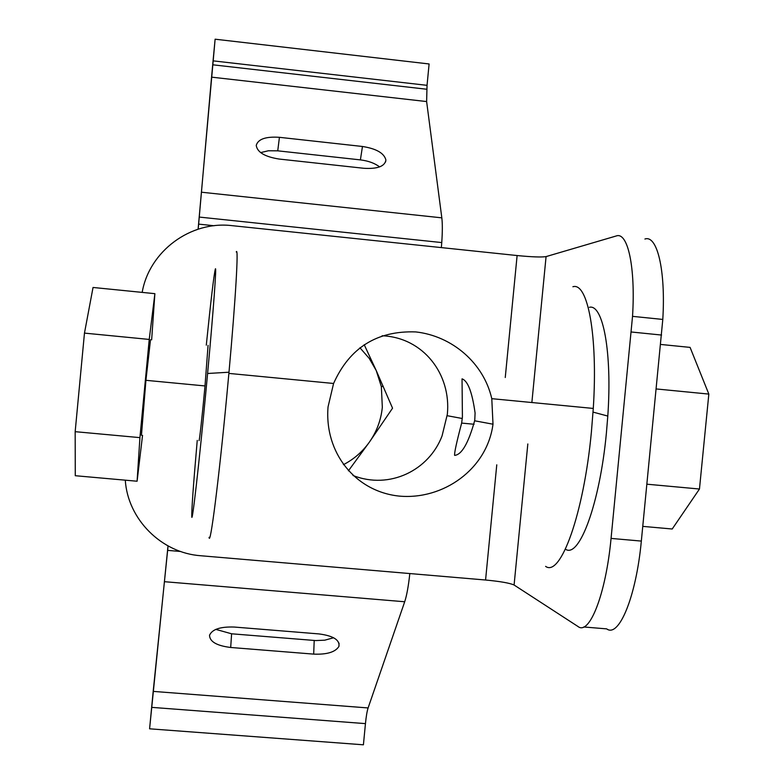 <?xml version="1.0" encoding="UTF-8"?>
<svg xmlns="http://www.w3.org/2000/svg" width="784" height="784" viewBox="0 0 784 784"><rect width="100%" height="100%" fill="white"/><g stroke="black" fill="none" stroke-linecap="round" stroke-linejoin="round"><path stroke-width="1.18" d="M359.934 347.763L369.215 358.376L376.251 370.587L364.197 344.686M348.41 470.831L369.352 442.176L392.549 408.19L376.251 370.587L381.357 386.659L382.327 407.298C381.034 420.048 376.702 431.67 369.352 442.176C362.512 451.751 353.858 459.257 343.412 464.677M142.178 292.393C149.225 251.174 190.767 220.539 232.172 225.665L517.117 255.545C531.915 256.985 541.568 257.338 546.076 256.593L616.234 235.974C627.729 231.476 635.657 267.011 632.531 316.354L611.059 538.412L641.332 541.087L662.794 319.431C665.812 270.176 657.139 234.622 644.918 239.032M496.772 464.824L485.57 580.013C500.339 581.414 509.845 583.08 514.088 585.011L578.004 626.504C589.401 635.706 605.865 594.243 611.059 538.412M485.57 580.013L200.733 555.738C161.573 553.034 127.802 519.41 125.283 480.18M641.332 541.087C636.157 596.81 618.89 638.137 606.689 628.876L583.737 626.975M642.782 526.378L672.211 529.004L699.465 489.02L646.918 484.198M660.647 344.441L690.087 347.39L708.834 394.087L699.465 489.02M656.277 388.952L708.834 394.087M151.645 339.825L154.879 293.667L149.234 339.433L139.924 437.629L137.092 481.229L142.541 435.365M150.508 339.717L145.922 380.318L141.453 435.267M137.092 481.229L75.274 475.712L75.166 431.68L84.466 333.112L93.041 287.463L154.879 293.667M149.234 339.433L84.466 333.112M139.924 437.629L75.166 431.68M199.009 440.559C199.283 442.656 202.331 415.157 204.967 386.512L208.074 345.342M197.245 440.402C193.403 484.394 191.57 509.816 191.766 516.656C192.119 524.535 198.744 467.107 205.584 394.989L207.593 373.488C213.454 310.209 216.766 264.384 215.335 269.069C213.924 274.694 210.916 300.066 206.29 345.166M474.81 419.224L475.084 412.972C472.174 392.167 467.832 380.799 462.041 378.858L462.413 417L461.649 423.086C456.602 442.245 454.25 453.015 454.622 455.377C461.688 454.798 468.362 443.274 474.634 420.792L474.81 419.224M353.006 475.506C389.883 490 429.132 470.067 442.058 435.933L447.341 414.285C451.368 374.262 423.331 337.434 382.102 335.768M328.045 406.896L333.582 383.474C349.625 347.694 377.026 330.515 415.794 331.926C452.045 335.934 483.718 363.021 491.784 398.674L492.999 424.203C487.08 469.244 443.166 500.182 399.115 496.086C355.358 491.539 324.272 452.77 328.045 406.896M565.725 549.368C579.386 558.218 599.848 503.357 606.404 432.954L607.796 416.069C612.265 352.33 602.994 303.761 589.392 307.299M209.054 537.314C210.171 547.448 218.667 481.552 226.654 397.292L228.987 372.224C235.7 298.361 238.699 245.813 236.249 251.968M545.605 566.371C560.511 577.475 583.717 514.265 591.41 431.837L593.282 408.435C598.025 335.474 587.726 281.956 572.898 286.748M198.107 229.173L215.12 39.2L429.103 63.965L427.045 85.338L213.062 60.848L215.12 39.2M362.463 146.481C376.389 148.676 384.199 153.184 385.904 160.024C384.856 166.365 377.506 169.119 363.854 168.286L279.084 159.044C264.855 156.771 257.24 152.223 256.241 145.403C258.024 139.101 265.747 136.406 279.427 137.318L362.463 146.481L360.385 159.887L277.742 150.832L279.427 137.318M441.353 247.597L441.755 242.57C442.499 231.79 442.519 223.548 441.823 217.844L426.623 101.557L211.562 77.146L198.195 229.144M360.385 159.887C368.392 160.877 374.791 163.219 379.593 166.904M260.631 152.606L268.402 150.763L277.742 150.832M168.011 545.919L149.587 728.806L363.413 744.8L365.452 723.622C366.177 716.38 367.059 711.157 368.108 707.942L404.701 601.759C406.729 595.615 408.444 586.216 409.826 573.555M368.108 707.942L153.184 691.39L168.09 545.958M426.623 101.557L427.045 85.338M211.562 77.146L213.062 60.848M153.184 691.39L149.587 728.806M215.825 629.385L231.603 633.795L230.692 647.476L313.678 654.121C327.016 654.65 335.444 652.072 338.943 646.379C339.893 639.96 333.278 635.814 319.088 633.933L234.367 627.053C220.392 626.553 212.111 629.297 209.534 635.295C209.73 641.684 216.776 645.751 230.692 647.476M333.602 637.755L324.752 640.185L315.736 640.567L231.603 633.795M631.296 331.995L661.578 335.052M517.117 255.545L505.259 377.496M546.076 256.593L531.866 402.525M527.828 443.96L514.088 585.011M441.823 217.844L201.615 192.227M180.624 551.485L167.668 550.378M404.701 601.759L164.601 581.708M214.091 225.743L198.675 224.126M365.452 723.622L151.626 707.354M314.208 640.459L313.678 654.121M381.357 386.659L383.2 386.247M632.531 316.354L662.794 319.431M145.922 380.318L205.016 385.944M607.796 416.069L593.047 412.11M207.593 373.488L228.987 372.224M474.095 424.262L461.649 423.086M492.999 424.203L474.634 420.792M462.256 418.499L447.194 415.706M593.282 408.435L491.784 398.674M333.582 383.474L228.879 373.409M385.571 162.004L385.904 160.024M426.712 89.239L212.689 64.788M441.755 242.57L199.342 217.08M339.041 643.184L338.943 646.379"/></g></svg>
